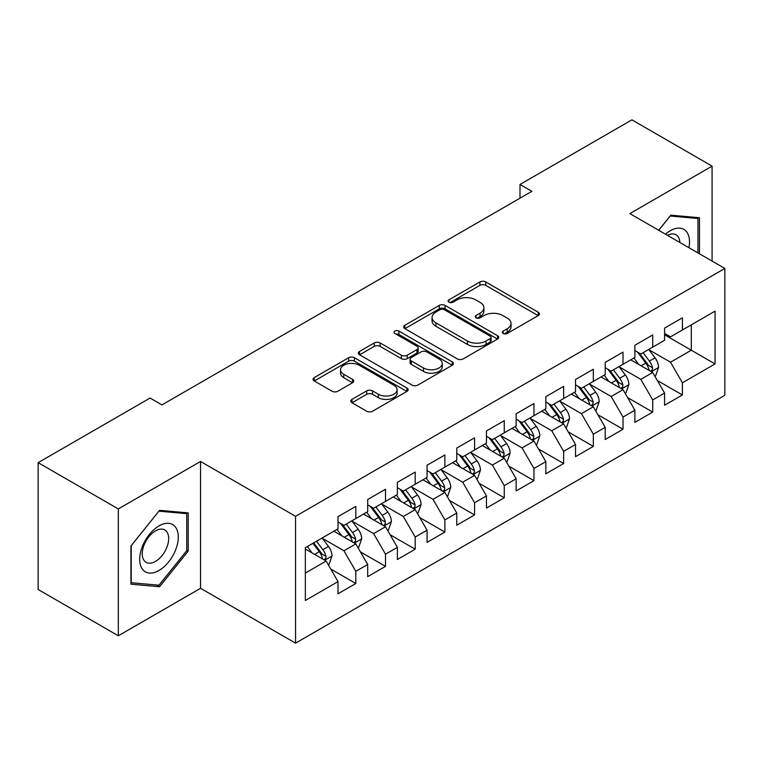 <?xml version="1.0" encoding="UTF-8"?>
<svg xmlns="http://www.w3.org/2000/svg" width="763" height="763" viewBox="0 0 763 763"><rect width="100%" height="100%" fill="white"/><g stroke="black" fill="none" stroke-linecap="round" stroke-linejoin="round"><path stroke-width="1.14" d="M503.16 333.469A2.88 1.669 0 0 0 507.242 333.469L538.201 315.596A4.12 2.375 0 0 0 539.412 313.908A4.12 2.375 0 0 0 538.201 312.229L485.745 281.948A4.12 2.375 0 0 0 479.917 281.948L448.959 299.821A2.88 1.669 0 0 0 448.11 300.994A2.88 1.669 0 0 0 448.959 302.177A2.88 1.669 0 0 0 453.031 302.177L457.047 299.859A13.19 7.611 0 0 1 475.692 299.859L480.061 302.386A13.19 7.611 0 0 1 483.923 307.766A13.19 7.611 0 0 1 480.061 313.154L476.055 315.462A2.88 1.669 0 0 0 475.215 316.645A2.88 1.669 0 0 0 476.055 317.818A2.88 1.669 0 0 0 480.137 317.818L484.143 315.51A13.19 7.611 0 0 1 502.798 315.51L507.166 318.037A13.19 7.611 0 0 1 511.029 323.417A13.19 7.611 0 0 1 507.166 328.805L503.16 331.113A2.88 1.669 0 0 0 502.312 332.296A2.88 1.669 0 0 0 503.16 333.469L503.16 331.113M351.991 399.383A4.12 2.375 0 0 0 350.78 401.061A4.12 2.375 0 0 0 351.991 402.75L366.707 411.238A4.12 2.375 0 0 0 372.535 411.238L406.917 391.39A4.12 2.375 0 0 0 408.129 389.702A4.12 2.375 0 0 0 406.917 388.024L354.461 357.742A4.12 2.375 0 0 0 348.634 357.742L314.251 377.59A4.12 2.375 0 0 0 313.04 379.278A4.12 2.375 0 0 0 314.251 380.956L332.029 391.219A4.12 2.375 0 0 0 337.856 391.219L352.573 382.721A4.12 2.375 0 0 0 353.774 381.042A4.12 2.375 0 0 0 352.573 379.354L343.751 374.271A11.025 6.362 0 0 1 340.527 369.769A11.025 6.362 0 0 1 347.327 363.884A11.025 6.362 0 0 1 359.344 365.267L393.88 385.201A11.025 6.362 0 0 1 397.103 389.702A11.025 6.362 0 0 1 390.303 395.587A11.025 6.362 0 0 1 378.286 394.204L372.535 390.885A4.12 2.375 0 0 0 366.707 390.885L351.991 399.383L351.991 402.75M118.313 508.94L118.313 635.779L200.545 588.302L200.545 461.462L118.313 508.94L38.15 462.664L150.073 398.038L161.956 404.895L531.878 191.322L519.994 184.465L519.994 198.18M200.545 461.462L295.548 516.313L724.85 268.452L724.85 395.301L295.548 643.152L295.548 516.313M712.079 261.089L712.079 166.124L629.847 213.611L724.85 268.452M712.079 166.124L631.926 119.848L519.994 184.465M457.333 358.915A4.12 2.375 0 0 0 463.16 358.915L497.552 339.068A4.12 2.375 0 0 0 498.754 337.38A4.12 2.375 0 0 0 497.552 335.701L445.096 305.41A4.12 2.375 0 0 0 439.269 305.41L404.876 325.267A4.12 2.375 0 0 0 403.675 326.945A4.12 2.375 0 0 0 404.876 328.634L457.333 358.915M395.978 334.089A2.88 1.669 0 0 1 398.906 334.499L398.906 331.075L452.23 361.862A4.12 2.375 0 0 1 453.441 363.541A4.12 2.375 0 0 1 452.23 365.229L417.847 385.077A4.12 2.375 0 0 1 412.02 385.077L359.564 354.795L359.564 351.428A4.12 2.375 0 0 0 358.352 353.116A4.12 2.375 0 0 0 359.564 354.795M359.564 351.428L374.28 342.93A4.12 2.375 0 0 1 380.108 342.93L401.386 355.215A4.12 2.375 0 0 0 407.213 355.215L416.97 349.578A4.12 2.375 0 0 0 418.181 347.899A4.12 2.375 0 0 0 416.97 346.211L394.824 333.431A2.88 1.669 0 0 1 393.985 332.248A2.88 1.669 0 0 1 395.759 330.713A2.88 1.669 0 0 1 398.906 331.075M664.583 334.795L691.297 350.217L691.297 324.847L715.055 311.142L682.399 329.988L682.399 317.818L664.583 328.109L664.583 340.279L652.708 347.136L652.708 334.967L634.892 345.248L634.892 357.418L623.018 364.275L623.018 352.105L605.202 362.387L605.202 374.557L593.328 381.414L593.328 369.244L575.512 379.526L575.512 391.696L563.638 398.553L563.638 386.383L545.831 396.665L545.831 408.834L533.947 415.692L533.947 403.522L516.141 413.813L516.141 425.983L504.267 432.84L504.267 420.671L486.451 430.952L486.451 443.122L474.576 449.979L474.576 437.809L456.76 448.091L456.76 460.261L444.886 467.118L444.886 454.948L427.07 465.23L427.07 477.4L415.196 484.257L415.196 472.087L397.38 482.369L397.38 494.538L385.506 501.396L385.506 489.226L367.699 499.517L367.699 511.687L355.816 518.535L355.816 506.365L338.009 516.656L338.009 528.826L305.353 547.681L305.353 600.471L338.009 581.616L326.135 561.053L305.353 549.045M715.055 311.142L715.055 363.932L682.399 382.788L670.524 362.215L648.998 349.788M657.305 380.47L682.399 394.957L682.399 382.788M682.399 394.957L664.583 405.239L664.583 393.069L652.708 399.926L640.834 379.354L619.308 366.927M627.615 397.609L652.708 412.096L652.708 399.926M652.708 412.096L634.892 422.378L634.892 410.208L623.018 417.065L611.144 396.502L589.618 384.075M597.934 414.757L623.018 429.235L623.018 417.065M623.018 429.235L605.202 439.526L605.202 427.356L593.328 434.204L581.454 413.641L559.928 401.214M568.244 431.896L593.328 446.374L593.328 434.204M593.328 446.374L575.512 456.665L575.512 444.495L563.638 451.353L551.763 430.78L530.237 418.353M538.554 449.035L563.638 463.522L563.638 451.353M563.638 463.522L545.831 473.804L545.831 461.634L533.947 468.492L522.073 447.919L500.547 435.492M508.864 466.174L533.947 480.661L533.947 468.492M533.947 480.661L516.141 490.943L516.141 478.773L504.267 485.63L492.383 465.058L470.866 452.631M479.174 483.313L504.267 497.8L504.267 485.63M504.267 497.8L486.451 508.082L486.451 495.912L474.576 502.769L462.702 482.197L441.176 469.77M449.483 500.461L474.576 514.939L474.576 502.769M474.576 514.939L456.76 525.221L456.76 513.051L444.886 519.908L433.012 499.345L411.486 486.918M419.803 517.6L444.886 532.078L444.886 519.908M444.886 532.078L427.07 542.369L427.07 530.199L415.196 537.047L403.322 516.484L381.796 504.057M390.112 534.739L415.196 549.217L415.196 537.047M415.196 549.217L397.38 559.508L397.38 547.338L385.506 554.196L373.632 533.623L352.105 521.196M360.422 551.878L385.506 566.365L385.506 554.196M385.506 566.365L367.699 576.647L367.699 564.477L355.816 571.334L343.941 550.762L322.415 538.335M330.732 569.017L355.816 583.504L355.816 571.334M355.816 583.504L338.009 593.786L338.009 581.616M338.009 521.968L343.941 525.392L355.816 518.535M305.353 573.051L326.135 561.053M367.699 504.829L373.632 508.253L385.506 501.396M343.941 550.762L355.816 543.905L333.851 531.22M367.699 564.477L355.816 543.905M397.38 487.691L403.322 491.114L415.196 484.257M373.632 533.623L385.506 526.766L363.541 514.081M397.38 547.338L385.506 526.766M427.07 470.542L433.012 473.976L444.886 467.118M403.322 516.484L415.196 509.627L393.231 496.942M427.07 530.199L415.196 509.627M456.76 453.403L462.702 456.837L474.576 449.979M433.012 499.345L444.886 492.488L422.912 479.803M456.76 513.051L444.886 492.488M486.451 436.264L492.383 439.688L504.267 432.84M462.702 482.197L474.576 475.349L452.602 462.664M486.451 495.912L474.576 475.349M516.141 419.125L522.073 422.549L533.947 415.692M492.383 465.058L504.267 458.201L482.292 445.516M516.141 478.773L504.267 458.201M545.831 401.987L551.763 405.411L563.638 398.553M522.073 447.919L533.947 441.062L511.983 428.377M545.831 461.634L533.947 441.062M575.512 384.838L581.454 388.272L593.328 381.414M551.763 430.78L563.638 423.923L541.673 411.238M575.512 444.495L563.638 423.923M605.202 367.699L611.144 371.133L623.018 364.275M581.454 413.641L593.328 406.784L571.363 394.099M605.202 427.356L593.328 406.784M634.892 350.56L640.834 353.994L652.708 347.136M611.144 396.502L623.018 389.645L601.044 376.96M634.892 410.208L623.018 389.645M664.583 333.421L670.524 336.845L682.399 329.988M640.834 379.354L652.708 372.497L630.734 359.821M664.583 393.069L652.708 372.497M38.15 462.664L38.15 589.503L118.313 635.779M200.545 588.302L295.548 643.152M670.524 362.215L691.297 350.217L715.055 363.932M699.471 253.802L699.471 217.732L670.82 215.176L658.688 230.264M188.223 551.096L188.223 512.898L159.581 510.333L130.931 545.974L130.931 584.172L159.581 586.737L188.223 551.096L186.744 550.237M504.314 333.879L507.166 332.229A13.19 7.611 0 0 0 511.029 326.841L511.029 323.417M483.923 307.766L483.923 311.199A13.19 7.611 0 0 1 480.061 316.578L477.209 318.228M538.144 315.624L485.745 285.372A4.12 2.375 0 0 0 479.917 285.372L450.113 302.587M497.495 339.096L445.096 308.843A4.12 2.375 0 0 0 439.269 308.843L404.934 328.662M490.266 338.562A2.88 1.669 0 0 0 491.105 337.38A2.88 1.669 0 0 0 490.266 336.206L444.219 309.616A2.88 1.669 0 0 0 440.137 309.616L435.911 312.057A13.19 7.611 0 0 0 432.049 317.446A13.19 7.611 0 0 0 435.911 322.825L467.385 340.994A13.19 7.611 0 0 0 486.041 340.994L490.266 338.562L490.266 341.986A2.88 1.669 0 0 0 491.105 340.813L491.105 337.38M432.049 317.446L432.049 320.87A13.19 7.611 0 0 0 435.911 326.259L435.911 322.825M490.266 341.986L486.041 344.428A13.19 7.611 0 0 1 467.385 344.428L435.911 326.259M359.621 354.824L374.28 346.364L374.28 342.93M418.181 347.899L418.181 351.323A4.12 2.375 0 0 1 416.97 353.011L407.213 358.648A4.12 2.375 0 0 1 401.386 358.648L380.108 346.364A4.12 2.375 0 0 0 374.28 346.364M398.906 334.499L452.182 365.258M423.455 367.957A11.025 6.362 0 0 0 435.473 369.34A11.025 6.362 0 0 0 442.273 363.455A11.025 6.362 0 0 0 439.049 358.963L426.879 351.934A4.12 2.375 0 0 0 421.052 351.934L411.286 357.57A4.12 2.375 0 0 0 410.084 359.249A4.12 2.375 0 0 0 411.286 360.937L423.455 367.957L423.455 371.39A11.025 6.362 0 0 0 435.473 372.764A11.025 6.362 0 0 0 442.273 366.889L442.273 363.455M410.084 359.249L410.084 362.683A4.12 2.375 0 0 0 411.286 364.361L411.286 360.937M423.455 371.39L411.286 364.361M397.103 389.702L397.103 393.136A11.025 6.362 0 0 1 390.303 399.011A11.025 6.362 0 0 1 378.286 397.637L372.535 394.309A4.12 2.375 0 0 0 366.707 394.309L352.039 402.778M340.527 369.769L340.527 373.193A11.025 6.362 0 0 0 343.751 377.695L343.751 374.271M352.516 382.759L343.751 377.695M406.86 391.419L354.461 361.166A4.12 2.375 0 0 0 348.634 361.166L314.308 380.985M156.549 584.983L159.581 586.737M654.902 376.302L655.617 375.892L658.583 367.327A11.13 6.428 -120 0 0 655.035 357.847L648.722 349.435M638.679 364.399L633.881 358M631.64 360.336L631.096 359.611M650.61 371.295L652.336 369.74L652.575 367.795A11.13 6.428 -120 0 0 649.389 361.109L643.085 352.687M639.489 353.212L647.272 363.608A5.665 3.271 60 0 1 648.302 365.334L652.575 367.795M637.525 352.086L645.832 363.159A11.13 6.428 60 0 1 649.017 369.855L649.237 370.503M625.212 393.45L625.927 393.04L628.893 384.466A11.13 6.428 -120 0 0 625.345 374.986L619.041 366.574M608.988 381.538L604.191 375.138M601.95 377.475L601.406 376.75M620.92 388.434L622.646 386.879L622.885 384.943A11.13 6.428 -120 0 0 619.699 378.248L613.395 369.826M609.799 370.351L617.582 380.747A5.665 3.271 60 0 1 618.612 382.473L622.885 384.943M607.844 369.225L616.142 380.308A11.13 6.428 60 0 1 619.327 386.994L619.546 387.642M595.521 410.589L596.237 410.179L599.203 401.605A11.13 6.428 -120 0 0 595.655 392.134L589.351 383.713M579.298 398.687L574.501 392.287M572.26 394.624L571.716 393.889M591.23 405.573L592.956 404.018L593.204 402.082A11.13 6.428 -120 0 0 590.018 395.387L583.705 386.965M580.109 387.49L587.901 397.895A5.665 3.271 60 0 1 588.931 399.612L593.204 402.082M578.154 386.364L586.451 397.447A11.13 6.428 60 0 1 589.637 404.132L589.866 404.781M688.922 247.717A27.287 15.756 120 0 0 686.938 232.238A27.287 15.756 120 0 0 665.47 234.174M679.9 242.5A18.684 10.787 120 0 0 678.154 236.768A18.684 10.787 120 0 0 676.047 234.823A18.684 10.787 120 0 0 667.472 235.328M670.162 215.986L697.983 218.495L697.983 252.944M696.142 217.436L697.983 218.495M658.746 230.292L670.219 216.015M142.271 568.979A27.287 15.756 120 0 0 168.633 561.921A27.287 15.756 120 0 0 175.7 527.405A27.287 15.756 120 0 0 149.338 534.462A27.287 15.756 120 0 0 142.271 568.979M144.026 560.395A18.684 10.787 120 0 0 146.124 562.341A18.684 10.787 120 0 0 163.511 553.623A18.684 10.787 120 0 0 166.906 531.935A18.684 10.787 120 0 0 164.808 529.98A18.684 10.787 120 0 0 147.431 538.707A18.684 10.787 120 0 0 144.026 560.395M158.981 511.181L186.744 513.661L186.744 550.676L158.981 585.202L131.226 582.722L131.226 545.717L158.923 511.143M184.904 512.602L186.744 513.661M565.841 427.728L566.547 427.318L569.513 418.744A11.13 6.428 -120 0 0 565.965 409.273L559.66 400.852M549.608 415.825L544.82 409.426M542.569 411.762L542.026 411.028M561.539 422.712L563.266 421.166L563.514 419.221A11.13 6.428 -120 0 0 560.328 412.525L554.014 404.113M550.419 404.638L558.211 415.034A5.665 3.271 60 0 1 559.241 416.751L563.514 419.221M548.463 403.503L556.761 414.586A11.13 6.428 60 0 1 559.947 421.281L560.176 421.92M536.151 444.867L536.856 444.457L539.832 435.883A11.13 6.428 -120 0 0 536.275 426.412L529.97 417.99M519.918 432.964L515.13 426.565M512.889 428.901L512.335 428.177M531.859 439.85L533.575 438.305L533.823 436.36A11.13 6.428 -120 0 0 530.638 429.664L524.334 421.252M520.728 421.777L528.521 432.173A5.665 3.271 60 0 1 529.551 433.899L533.823 436.36M518.773 420.642L527.071 431.724A11.13 6.428 60 0 1 530.256 438.42L530.485 439.059M506.46 462.006L507.176 461.596L510.142 453.031A11.13 6.428 -120 0 0 506.594 443.551L500.28 435.129M490.228 450.103L485.44 443.704M483.198 446.04L482.655 445.315M502.168 456.989L503.885 455.444L504.133 453.499A11.13 6.428 -120 0 0 500.948 446.813L494.643 438.391M491.038 438.916L498.83 449.312A5.665 3.271 60 0 1 499.86 451.038L504.133 453.499M489.083 437.781L497.39 448.863A11.13 6.428 60 0 1 500.566 455.559L500.795 456.207M476.77 479.154L477.485 478.735L480.452 470.17A11.13 6.428 -120 0 0 476.904 460.69L470.59 452.278M460.547 467.242L455.749 460.842M453.508 463.179L452.964 462.454M472.478 474.138L474.204 472.583L474.443 470.647A11.13 6.428 -120 0 0 471.257 463.952L464.953 455.53M461.357 456.055L469.14 466.451A5.665 3.271 60 0 1 470.17 468.177L474.443 470.647M459.393 454.929L467.7 466.012A11.13 6.428 60 0 1 470.885 472.698L471.105 473.346M447.08 496.293L447.795 495.883L450.761 487.309A11.13 6.428 -120 0 0 447.213 477.838L440.909 469.417M430.857 484.381L426.059 477.981M423.818 480.328L423.274 479.593M442.788 491.277L444.514 489.722L444.753 487.786A11.13 6.428 -120 0 0 441.567 481.091L435.263 472.669M431.667 473.194L439.45 483.599A5.665 3.271 60 0 1 440.48 485.316L444.753 487.786M429.703 472.068L438.01 483.151A11.13 6.428 60 0 1 441.195 489.836L441.415 490.485M417.39 513.432L418.105 513.022L421.071 504.448A11.13 6.428 -120 0 0 417.523 494.977L411.219 486.556M401.166 501.529L396.369 495.13M394.128 497.466L393.584 496.732M413.098 508.416L414.824 506.861L415.062 504.925A11.13 6.428 -120 0 0 411.886 498.229L405.573 489.808M401.977 490.342L409.769 500.738A5.665 3.271 60 0 1 410.799 502.455L415.062 504.925M400.022 489.207L408.319 500.29A11.13 6.428 60 0 1 411.505 506.985L411.734 507.624M387.709 530.571L388.415 530.161L391.381 521.587A11.13 6.428 -120 0 0 387.833 512.116L381.529 503.694M371.476 518.668L366.679 512.269M364.437 514.605L363.894 513.88M383.407 525.554L385.134 524.009L385.382 522.064A11.13 6.428 -120 0 0 382.196 515.368L375.882 506.956M372.287 507.481L380.079 517.877A5.665 3.271 60 0 1 381.109 519.593L385.382 522.064M370.332 506.346L378.629 517.428A11.13 6.428 60 0 1 381.815 524.124L382.044 524.763M358.019 547.71L358.724 547.3L361.7 538.735A11.13 6.428 -120 0 0 358.143 529.255L351.838 520.833M341.786 535.807L336.998 529.408M334.757 531.744L334.204 531.019M353.727 542.693L355.444 541.148L355.692 539.203A11.13 6.428 -120 0 0 352.506 532.517L346.202 524.095M342.597 524.62L350.389 535.016A5.665 3.271 60 0 1 351.419 536.742L355.692 539.203M340.641 523.485L348.939 534.567A11.13 6.428 60 0 1 352.125 541.263L352.353 541.902M328.328 564.849L329.044 564.439L332.01 555.874A11.13 6.428 -120 0 0 328.452 546.394L322.148 537.982M312.096 552.946L307.308 546.546M324.037 559.842L325.753 558.287L326.001 556.341A11.13 6.428 -120 0 0 322.816 549.656L316.511 541.234M313.727 542.846L320.698 552.154A5.665 3.271 60 0 1 321.728 553.881L326.001 556.341M312.944 543.294L319.258 551.706A11.13 6.428 60 0 1 322.434 558.402L322.663 559.05M507.166 332.229L507.166 328.805M476.055 317.818L476.055 315.462M480.061 316.578L480.061 313.154M448.959 302.177L448.959 299.821M479.917 285.372L479.917 281.948M485.745 285.372L485.745 281.948M538.201 315.596L538.201 312.229M404.876 328.634L404.876 325.267M439.269 308.843L439.269 305.41M445.096 308.843L445.096 305.41M497.552 339.068L497.552 335.701M467.385 344.428L467.385 340.994M486.041 344.428L486.041 340.994M380.108 346.364L380.108 342.93M401.386 358.648L401.386 355.215M407.213 358.648L407.213 355.215M416.97 353.011L416.97 349.578M452.23 365.229L452.23 361.862M366.707 394.309L366.707 390.885M372.535 394.309L372.535 390.885M378.286 397.637L378.286 394.204M352.573 382.721L352.573 379.354M314.251 380.956L314.251 377.59M348.634 361.166L348.634 357.742M354.461 361.166L354.461 357.742M406.917 391.39L406.917 388.024M651.316 371.695L658.507 367.537M649.389 361.109L655.035 357.847M641.178 365.849L645.832 363.159M621.626 388.834L628.826 384.676M619.699 378.248L625.345 374.986M611.497 382.988L616.142 380.308M591.935 405.973L599.136 401.824M590.018 395.387L595.655 392.134M581.807 400.127L586.451 397.447M562.245 423.122L569.446 418.963M560.328 412.525L565.965 409.273M552.116 417.266L556.761 414.586M532.555 440.261L539.756 436.102M530.638 429.664L536.275 426.412M522.426 434.414L527.071 431.724M502.865 457.399L510.065 453.241M500.948 446.813L506.594 443.551M492.736 451.553L497.39 448.863M473.174 474.538L480.375 470.38M471.257 463.952L476.904 460.69M463.046 468.692L467.7 466.012M443.494 491.677L450.685 487.528M441.567 481.091L447.213 477.838M433.355 485.831L438.01 483.151M413.804 508.816L421.004 504.667M411.886 498.229L417.523 494.977M403.675 502.97L408.319 500.29M384.113 525.965L391.314 521.806M382.196 515.368L387.833 512.116M373.984 520.108L378.629 517.428M354.423 543.103L361.624 538.945M352.506 532.517L358.143 529.255M344.294 537.257L348.939 534.567M324.733 560.242L331.934 556.084M322.816 549.656L328.452 546.394M314.604 554.396L319.258 551.706"/></g></svg>

